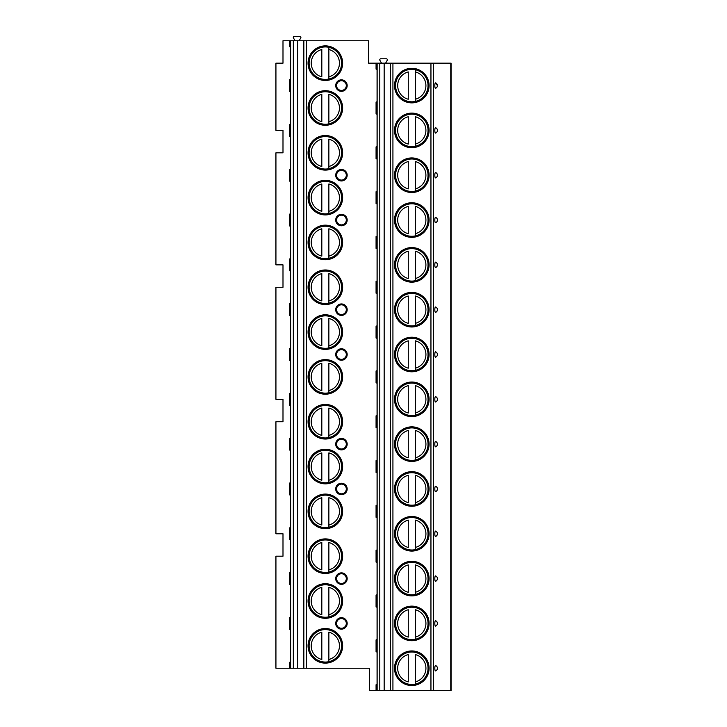 <?xml version="1.0" encoding="UTF-8"?>
<svg xmlns="http://www.w3.org/2000/svg" width="727" height="727" viewBox="0 0 727 727"><rect width="100%" height="100%" fill="white"/><g stroke="black" fill="none" stroke-linecap="round" stroke-linejoin="round"><path stroke-width="1.09" d="M433.51 690.65L433.51 63.167L451.067 63.167L451.067 690.65L369.452 690.65L369.452 668.24L289.61 668.24L289.61 662.324L290.6 661.97M290.6 47.028L289.61 46.673L289.61 40.757L282.994 40.757L282.994 63.167L275.933 63.167L275.933 130.406L282.994 130.406L282.994 152.815L275.933 152.815L275.933 264.864L282.994 264.864L282.994 287.274L275.933 287.274L275.933 399.323L282.994 399.323L282.994 421.733L275.933 421.733L275.933 533.782L282.994 533.782L282.994 556.191L275.933 556.191L275.933 668.24L289.61 668.24M290.6 91.847L289.61 91.493L289.61 79.67L290.6 79.307M290.6 136.676L289.61 136.312L289.61 124.49L290.6 124.135M290.6 181.496L289.61 181.132L289.61 169.309L290.6 168.955M290.6 226.315L289.61 225.952L289.61 214.129L290.6 213.774M290.6 271.135L289.61 270.771L289.61 258.948L290.6 258.594M290.6 315.954L289.61 315.591L289.61 303.768L290.6 303.413M290.6 360.774L289.61 360.41L289.61 348.587L290.6 348.233M290.6 405.593L289.61 405.23L289.61 393.407L290.6 393.053M290.6 450.413L289.61 450.049L289.61 438.227L290.6 437.872M290.6 495.232L289.61 494.869L289.61 483.046L290.6 482.692M290.6 540.052L289.61 539.688L289.61 527.866L290.6 527.511M290.6 584.871L289.61 584.508L289.61 572.685L290.6 572.331M290.6 629.691L289.61 629.328L289.61 617.505L290.6 617.15M289.61 40.757L368.571 40.757L368.571 63.167L433.51 63.167M295.071 40.757L293.444 37.94A1.063 1.063 0 0 1 294.362 36.35L299.842 36.35A1.063 1.063 0 0 1 300.76 37.94L299.133 40.757M381.53 63.167L379.903 60.35A1.063 1.063 0 0 1 380.821 58.76L386.31 58.76A1.063 1.063 0 0 1 387.218 60.35L385.592 63.167M437.436 85.586L435.582 82.896A2.699 0.7 90 0 0 434.819 85.577A2.699 0.7 90 0 0 435.582 88.267A2.872 2.872 0 0 0 435.582 82.896M435.855 88.14L436.536 87.667M437.209 131.523L437.409 129.979M435.582 127.716A2.699 0.7 90 0 0 434.819 130.406A2.699 0.7 90 0 0 435.582 133.086A2.872 2.872 0 0 0 435.582 127.716A2.872 2.872 0 0 1 435.582 133.086M437.209 176.343L437.409 174.798M435.582 172.535A2.699 0.7 90 0 0 434.819 175.225A2.699 0.7 90 0 0 435.582 177.906A2.872 2.872 0 0 0 435.582 172.535A2.872 2.872 0 0 1 435.582 177.906M437.209 221.162L437.409 219.618M435.582 217.355A2.699 0.7 90 0 0 434.819 220.045A2.699 0.7 90 0 0 435.582 222.726A2.872 2.872 0 0 0 435.582 217.355A2.872 2.872 0 0 1 435.582 222.726M437.209 265.982L437.409 264.437M435.582 262.174A2.699 0.7 90 0 0 434.819 264.864A2.699 0.7 90 0 0 435.582 267.545A2.872 2.872 0 0 0 435.582 262.174A2.872 2.872 0 0 1 435.582 267.545M437.209 310.802L437.409 309.257M435.582 306.994A2.699 0.7 90 0 0 434.819 309.684A2.699 0.7 90 0 0 435.582 312.365A2.872 2.872 0 0 0 435.582 306.994A2.872 2.872 0 0 1 435.582 312.365M437.209 355.621L437.409 354.076M435.582 351.823A2.699 0.7 90 0 0 434.819 354.503A2.699 0.7 90 0 0 435.582 357.184A2.872 2.872 0 0 0 435.582 351.823A2.872 2.872 0 0 1 435.582 357.184M437.209 400.441L437.409 398.896M435.582 396.642A2.699 0.7 90 0 0 434.819 399.323A2.699 0.7 90 0 0 435.582 402.004A2.872 2.872 0 0 0 435.582 396.642A2.872 2.872 0 0 1 435.582 402.004M437.209 445.26L437.409 443.715M435.582 441.462A2.699 0.7 90 0 0 434.819 444.142A2.699 0.7 90 0 0 435.582 446.823A2.872 2.872 0 0 0 435.582 441.462A2.872 2.872 0 0 1 435.582 446.823M437.209 490.08L437.409 488.535M435.582 486.281A2.699 0.7 90 0 0 434.819 488.962A2.699 0.7 90 0 0 435.582 491.643A2.872 2.872 0 0 0 435.582 486.281A2.872 2.872 0 0 1 435.582 491.643M437.209 534.899L437.409 533.354M435.582 531.101A2.699 0.7 90 0 0 434.819 533.782A2.699 0.7 90 0 0 435.582 536.462A2.872 2.872 0 0 0 435.582 531.101A2.872 2.872 0 0 1 435.582 536.462M437.209 579.719L437.409 578.174M435.582 575.92A2.699 0.7 90 0 0 434.819 578.601A2.699 0.7 90 0 0 435.582 581.282A2.872 2.872 0 0 0 435.582 575.92A2.872 2.872 0 0 1 435.582 581.282M437.209 624.538L437.409 622.994M435.582 620.74A2.699 0.7 90 0 0 434.819 623.421A2.699 0.7 90 0 0 435.582 626.101A2.872 2.872 0 0 0 435.582 620.74A2.872 2.872 0 0 1 435.582 626.101M437.209 669.358L437.409 667.813M435.582 665.559A2.699 0.7 90 0 0 434.819 668.24A2.699 0.7 90 0 0 435.582 670.921A2.872 2.872 0 0 0 435.582 665.559A2.872 2.872 0 0 1 435.582 670.921M394.516 85.577A17.294 17.294 0 0 0 411.809 102.87A17.294 17.294 0 0 0 429.094 85.577A17.294 17.294 0 0 0 411.809 68.293A17.294 17.294 0 0 0 394.516 85.577M394.516 130.406A17.294 17.294 0 0 0 411.809 147.69A17.294 17.294 0 0 0 429.094 130.406A17.294 17.294 0 0 0 411.809 113.112A17.294 17.294 0 0 0 394.516 130.406M394.516 175.225A17.294 17.294 0 0 0 411.809 192.51A17.294 17.294 0 0 0 429.094 175.225A17.294 17.294 0 0 0 411.809 157.932A17.294 17.294 0 0 0 394.516 175.225M394.516 220.045A17.294 17.294 0 0 0 411.809 237.338A17.294 17.294 0 0 0 429.094 220.045A17.294 17.294 0 0 0 411.809 202.751A17.294 17.294 0 0 0 394.516 220.045M394.516 264.864A17.294 17.294 0 0 0 411.809 282.158A17.294 17.294 0 0 0 429.094 264.864A17.294 17.294 0 0 0 411.809 247.571A17.294 17.294 0 0 0 394.516 264.864M394.516 309.684A17.294 17.294 0 0 0 411.809 326.977A17.294 17.294 0 0 0 429.094 309.684A17.294 17.294 0 0 0 411.809 292.39A17.294 17.294 0 0 0 394.516 309.684M394.516 354.503A17.294 17.294 0 0 0 411.809 371.797A17.294 17.294 0 0 0 429.094 354.503A17.294 17.294 0 0 0 411.809 337.21A17.294 17.294 0 0 0 394.516 354.503M394.516 399.323A17.294 17.294 0 0 0 411.809 416.616A17.294 17.294 0 0 0 429.094 399.323A17.294 17.294 0 0 0 411.809 382.029A17.294 17.294 0 0 0 394.516 399.323M394.516 444.142A17.294 17.294 0 0 0 411.809 461.436A17.294 17.294 0 0 0 429.094 444.142A17.294 17.294 0 0 0 411.809 426.849A17.294 17.294 0 0 0 394.516 444.142M394.516 488.962A17.294 17.294 0 0 0 411.809 506.256A17.294 17.294 0 0 0 429.094 488.962A17.294 17.294 0 0 0 411.809 471.669A17.294 17.294 0 0 0 394.516 488.962M394.516 533.782A17.294 17.294 0 0 0 411.809 551.075A17.294 17.294 0 0 0 429.094 533.782A17.294 17.294 0 0 0 411.809 516.488A17.294 17.294 0 0 0 394.516 533.782M394.516 578.601A17.294 17.294 0 0 0 411.809 595.895A17.294 17.294 0 0 0 429.094 578.601A17.294 17.294 0 0 0 411.809 561.308A17.294 17.294 0 0 0 394.516 578.601M394.516 623.421A17.294 17.294 0 0 0 411.809 640.714A17.294 17.294 0 0 0 429.094 623.421A17.294 17.294 0 0 0 411.809 606.127A17.294 17.294 0 0 0 394.516 623.421M394.516 668.24A17.294 17.294 0 0 0 411.809 685.534A17.294 17.294 0 0 0 429.094 668.24A17.294 17.294 0 0 0 411.809 650.947A17.294 17.294 0 0 0 394.516 668.24M384.165 690.65L384.165 63.167M377.068 652.101L376.068 651.737L377.068 651.737L377.068 684.743L376.068 684.743L377.068 684.38M376.068 651.737L376.068 639.914L377.068 639.56M377.068 607.281L376.068 606.918L377.068 606.918L377.068 639.914L376.068 639.914M376.068 606.918L376.068 595.095L377.068 594.741M377.068 562.462L376.068 562.098L377.068 562.098L377.068 595.095L376.068 595.095M376.068 562.098L376.068 550.275L377.068 549.921M377.068 517.642L376.068 517.279L377.068 517.279L377.068 550.275L376.068 550.275M376.068 517.279L376.068 505.456L377.068 505.101M377.068 472.823L376.068 472.459L377.068 472.459L377.068 505.456L376.068 505.456M376.068 472.459L376.068 460.636L377.068 460.282M377.068 428.003L376.068 427.64L377.068 427.64L377.068 460.636L376.068 460.636M376.068 427.64L376.068 415.817L377.068 415.462M377.068 383.184L376.068 382.82L377.068 382.82L377.068 415.817L376.068 415.817M376.068 382.82L376.068 370.997L377.068 370.643M377.068 338.364L376.068 338L377.068 338L377.068 370.997L376.068 370.997M376.068 338L376.068 326.178L377.068 325.823M377.068 293.544L376.068 293.181L377.068 293.181L377.068 326.178L376.068 326.178M376.068 293.181L376.068 281.358L377.068 281.004M377.068 248.725L376.068 248.361L377.068 248.361L377.068 281.358L376.068 281.358M376.068 248.361L376.068 236.539L377.068 236.184M377.068 203.905L376.068 203.542L377.068 203.542L377.068 236.539L376.068 236.539M376.068 203.542L376.068 191.719L377.068 191.365M377.068 159.086L376.068 158.722L377.068 158.722L377.068 191.719L376.068 191.719M376.068 158.722L376.068 146.899L377.068 146.545M377.068 114.257L376.068 113.903L377.068 113.903L377.068 146.899L376.068 146.899M376.068 113.903L376.068 102.08L377.068 101.716M377.068 69.438L376.068 69.083L377.068 69.083L377.068 102.08L376.068 102.08M376.068 69.083L376.068 63.167M376.068 690.65L376.068 684.743M308.048 107.987A17.294 17.294 0 0 0 325.342 125.28A17.294 17.294 0 0 0 342.635 107.987A17.294 17.294 0 0 0 325.342 90.702A17.294 17.294 0 0 0 308.048 107.987M308.048 152.815A17.294 17.294 0 0 0 325.342 170.1A17.294 17.294 0 0 0 342.635 152.815A17.294 17.294 0 0 0 325.342 135.522A17.294 17.294 0 0 0 308.048 152.815M308.048 197.635A17.294 17.294 0 0 0 325.342 214.919A17.294 17.294 0 0 0 342.635 197.635A17.294 17.294 0 0 0 325.342 180.341A17.294 17.294 0 0 0 308.048 197.635M308.048 242.454A17.294 17.294 0 0 0 325.342 259.748A17.294 17.294 0 0 0 342.635 242.454A17.294 17.294 0 0 0 325.342 225.161A17.294 17.294 0 0 0 308.048 242.454M308.048 287.274A17.294 17.294 0 0 0 325.342 304.568A17.294 17.294 0 0 0 342.635 287.274A17.294 17.294 0 0 0 325.342 269.981A17.294 17.294 0 0 0 308.048 287.274M308.048 332.094A17.294 17.294 0 0 0 325.342 349.387A17.294 17.294 0 0 0 342.635 332.094A17.294 17.294 0 0 0 325.342 314.8A17.294 17.294 0 0 0 308.048 332.094M308.048 376.913A17.294 17.294 0 0 0 325.342 394.207A17.294 17.294 0 0 0 342.635 376.913A17.294 17.294 0 0 0 325.342 359.62A17.294 17.294 0 0 0 308.048 376.913M308.048 421.733A17.294 17.294 0 0 0 325.342 439.026A17.294 17.294 0 0 0 342.635 421.733A17.294 17.294 0 0 0 325.342 404.439A17.294 17.294 0 0 0 308.048 421.733M308.048 466.552A17.294 17.294 0 0 0 325.342 483.846A17.294 17.294 0 0 0 342.635 466.552A17.294 17.294 0 0 0 325.342 449.259A17.294 17.294 0 0 0 308.048 466.552M308.048 511.372A17.294 17.294 0 0 0 325.342 528.665A17.294 17.294 0 0 0 342.635 511.372A17.294 17.294 0 0 0 325.342 494.078A17.294 17.294 0 0 0 308.048 511.372M308.048 556.191A17.294 17.294 0 0 0 325.342 573.485A17.294 17.294 0 0 0 342.635 556.191A17.294 17.294 0 0 0 325.342 538.898A17.294 17.294 0 0 0 308.048 556.191M308.048 601.011A17.294 17.294 0 0 0 325.342 618.304A17.294 17.294 0 0 0 342.635 601.011A17.294 17.294 0 0 0 325.342 583.717A17.294 17.294 0 0 0 308.048 601.011M308.048 645.83A17.294 17.294 0 0 0 325.342 663.124A17.294 17.294 0 0 0 342.635 645.83A17.294 17.294 0 0 0 325.342 628.537A17.294 17.294 0 0 0 308.048 645.83M308.048 63.167A17.294 17.294 0 0 0 325.342 80.461A17.294 17.294 0 0 0 342.635 63.167A17.294 17.294 0 0 0 325.342 45.883A17.294 17.294 0 0 0 308.048 63.167M341.445 91.32A5.734 5.734 0 0 1 335.71 85.577A5.734 5.734 0 0 1 341.445 79.843A5.734 5.734 0 0 1 347.179 85.577A5.734 5.734 0 0 1 341.445 91.32M341.445 180.959A5.734 5.734 0 0 1 335.71 175.225A5.734 5.734 0 0 1 341.445 169.482A5.734 5.734 0 0 1 347.179 175.225A5.734 5.734 0 0 1 341.445 180.959M341.445 225.779A5.734 5.734 0 0 1 335.71 220.045A5.734 5.734 0 0 1 341.445 214.311A5.734 5.734 0 0 1 347.179 220.045A5.734 5.734 0 0 1 341.445 225.779M341.445 315.418A5.734 5.734 0 0 1 335.71 309.684A5.734 5.734 0 0 1 341.445 303.95A5.734 5.734 0 0 1 347.179 309.684A5.734 5.734 0 0 1 341.445 315.418M341.445 360.238A5.734 5.734 0 0 1 335.71 354.503A5.734 5.734 0 0 1 341.445 348.769A5.734 5.734 0 0 1 347.179 354.503A5.734 5.734 0 0 1 341.445 360.238M341.445 449.877A5.734 5.734 0 0 1 335.71 444.142A5.734 5.734 0 0 1 341.445 438.408A5.734 5.734 0 0 1 347.179 444.142A5.734 5.734 0 0 1 341.445 449.877M341.445 494.696A5.734 5.734 0 0 1 335.71 488.962A5.734 5.734 0 0 1 341.445 483.228A5.734 5.734 0 0 1 347.179 488.962A5.734 5.734 0 0 1 341.445 494.696M341.445 584.335A5.734 5.734 0 0 1 335.71 578.601A5.734 5.734 0 0 1 341.445 572.867A5.734 5.734 0 0 1 347.179 578.601A5.734 5.734 0 0 1 341.445 584.335M341.445 629.155A5.734 5.734 0 0 1 335.71 623.421A5.734 5.734 0 0 1 341.445 617.686A5.734 5.734 0 0 1 347.179 623.421A5.734 5.734 0 0 1 341.445 629.155M309.111 63.167A16.23 16.23 0 0 1 325.342 46.937A16.23 16.23 0 0 1 341.572 63.167A16.23 16.23 0 0 1 325.342 79.407A16.23 16.23 0 0 1 309.111 63.167M321.816 47.328L321.816 46.782M321.816 79.561L321.816 79.016M321.816 76.835L321.816 49.509A14.113 14.113 0 0 0 321.816 76.835M328.868 79.016L328.868 47.328M328.868 46.782L328.868 49.509A14.113 14.113 0 0 1 328.868 76.835L328.868 79.561M309.111 107.987A16.23 16.23 0 0 1 325.342 91.756A16.23 16.23 0 0 1 341.572 107.987A16.23 16.23 0 0 1 325.342 124.226A16.23 16.23 0 0 1 309.111 107.987M321.816 92.147L321.816 91.602M321.816 124.381L321.816 123.835M321.816 121.654L321.816 94.328A14.113 14.113 0 0 0 321.816 121.654M328.868 91.602L328.868 92.147M328.868 123.835L328.868 94.328A14.113 14.113 0 0 1 328.868 121.654L328.868 124.381M309.111 152.815A16.23 16.23 0 0 1 325.342 136.576A16.23 16.23 0 0 1 341.572 152.815A16.23 16.23 0 0 1 325.342 169.046A16.23 16.23 0 0 1 309.111 152.815M321.816 136.967L321.816 136.422M321.816 169.2L321.816 168.655M321.816 166.474L321.816 139.148A14.113 14.113 0 0 0 321.816 166.474M328.868 136.422L328.868 136.967M328.868 168.655L328.868 139.148A14.113 14.113 0 0 1 328.868 166.474L328.868 169.2M309.111 197.635A16.23 16.23 0 0 1 325.342 181.396A16.23 16.23 0 0 1 341.572 197.635A16.23 16.23 0 0 1 325.342 213.865A16.23 16.23 0 0 1 309.111 197.635M321.816 181.786L321.816 181.25M321.816 214.02L321.816 213.474M321.816 211.293L321.816 183.967A14.113 14.113 0 0 0 321.816 211.293M328.868 181.25L328.868 181.786M328.868 213.474L328.868 183.967A14.113 14.113 0 0 1 328.868 211.293L328.868 214.02M309.111 242.454A16.23 16.23 0 0 1 325.342 226.215A16.23 16.23 0 0 1 341.572 242.454A16.23 16.23 0 0 1 325.342 258.685A16.23 16.23 0 0 1 309.111 242.454M321.816 226.606L321.816 226.07M321.816 258.839L321.816 258.294M321.816 256.113L321.816 228.787A14.113 14.113 0 0 0 321.816 256.113M328.868 226.07L328.868 226.606M328.868 258.294L328.868 228.787A14.113 14.113 0 0 1 328.868 256.113L328.868 258.839M309.111 287.274A16.23 16.23 0 0 1 325.342 271.035A16.23 16.23 0 0 1 341.572 287.274A16.23 16.23 0 0 1 325.342 303.504A16.23 16.23 0 0 1 309.111 287.274M321.816 271.425L321.816 270.889M321.816 303.659L321.816 303.114M321.816 300.933L321.816 273.606A14.113 14.113 0 0 0 321.816 300.933M328.868 270.889L328.868 271.425M328.868 303.114L328.868 273.606A14.113 14.113 0 0 1 328.868 300.933L328.868 303.659M309.111 332.094A16.23 16.23 0 0 1 325.342 315.854A16.23 16.23 0 0 1 341.572 332.094A16.23 16.23 0 0 1 325.342 348.324A16.23 16.23 0 0 1 309.111 332.094M321.816 316.245L321.816 315.709M321.816 348.478L321.816 347.933M321.816 345.761L321.816 318.426A14.113 14.113 0 0 0 321.816 345.761M328.868 315.709L328.868 316.245M328.868 347.933L328.868 318.426A14.113 14.113 0 0 1 328.868 345.761L328.868 348.478M309.111 376.913A16.23 16.23 0 0 1 325.342 360.674A16.23 16.23 0 0 1 341.572 376.913A16.23 16.23 0 0 1 325.342 393.143A16.23 16.23 0 0 1 309.111 376.913M321.816 361.065L321.816 360.528M321.816 393.298L321.816 392.753M321.816 390.581L321.816 363.246A14.113 14.113 0 0 0 321.816 390.581M328.868 360.528L328.868 361.065M328.868 392.753L328.868 363.246A14.113 14.113 0 0 1 328.868 390.581L328.868 393.298M309.111 421.733A16.23 16.23 0 0 1 325.342 405.493A16.23 16.23 0 0 1 341.572 421.733A16.23 16.23 0 0 1 325.342 437.963A16.23 16.23 0 0 1 309.111 421.733M321.816 405.884L321.816 405.348M321.816 438.117L321.816 437.572M321.816 435.4L321.816 408.065A14.113 14.113 0 0 0 321.816 435.4M328.868 405.348L328.868 405.884M328.868 437.572L328.868 408.065A14.113 14.113 0 0 1 328.868 435.4L328.868 438.117M309.111 466.552A16.23 16.23 0 0 1 325.342 450.313A16.23 16.23 0 0 1 341.572 466.552A16.23 16.23 0 0 1 325.342 482.783A16.23 16.23 0 0 1 309.111 466.552M321.816 450.704L321.816 450.167M321.816 482.937L321.816 482.392M321.816 480.22L321.816 452.885A14.113 14.113 0 0 0 321.816 480.22M328.868 450.167L328.868 450.704M328.868 482.392L328.868 452.885A14.113 14.113 0 0 1 328.868 480.22L328.868 482.937M309.111 511.372A16.23 16.23 0 0 1 325.342 495.132A16.23 16.23 0 0 1 341.572 511.372A16.23 16.23 0 0 1 325.342 527.602A16.23 16.23 0 0 1 309.111 511.372M321.816 495.523L321.816 494.987M321.816 527.757L321.816 527.22M321.816 525.039L321.816 497.704A14.113 14.113 0 0 0 321.816 525.039M328.868 494.987L328.868 495.523M328.868 527.22L328.868 497.704A14.113 14.113 0 0 1 328.868 525.039L328.868 527.757M309.111 556.191A16.23 16.23 0 0 1 325.342 539.952A16.23 16.23 0 0 1 341.572 556.191A16.23 16.23 0 0 1 325.342 572.422A16.23 16.23 0 0 1 309.111 556.191M321.816 540.343L321.816 539.807M321.816 572.576L321.816 572.04M321.816 569.859L321.816 542.524A14.113 14.113 0 0 0 321.816 569.859M328.868 539.807L328.868 540.343M328.868 572.04L328.868 542.524A14.113 14.113 0 0 1 328.868 569.859L328.868 572.576M309.111 601.011A16.23 16.23 0 0 1 325.342 584.781A16.23 16.23 0 0 1 341.572 601.011A16.23 16.23 0 0 1 325.342 617.241A16.23 16.23 0 0 1 309.111 601.011M321.816 585.162L321.816 584.626M321.816 617.396L321.816 616.859M321.816 614.678L321.816 587.343A14.113 14.113 0 0 0 321.816 614.678M328.868 584.626L328.868 585.162M328.868 616.859L328.868 587.343A14.113 14.113 0 0 1 328.868 614.678L328.868 617.396M309.111 645.83A16.23 16.23 0 0 1 325.342 629.6A16.23 16.23 0 0 1 341.572 645.83A16.23 16.23 0 0 1 325.342 662.061A16.23 16.23 0 0 1 309.111 645.83M321.816 629.982L321.816 629.446M321.816 662.215L321.816 661.679M321.816 659.498L321.816 632.163A14.113 14.113 0 0 0 321.816 659.498M328.868 629.446L328.868 629.982M328.868 661.679L328.868 632.163A14.113 14.113 0 0 1 328.868 659.498L328.868 662.215M289.61 629.328L290.6 629.328L290.6 662.324L289.61 662.324M289.61 584.508L290.6 584.508L290.6 617.505L289.61 617.505M289.61 539.688L290.6 539.688L290.6 572.685L289.61 572.685M289.61 494.869L290.6 494.869L290.6 527.866L289.61 527.866M289.61 450.049L290.6 450.049L290.6 483.046L289.61 483.046M289.61 405.23L290.6 405.23L290.6 438.227L289.61 438.227M289.61 360.41L290.6 360.41L290.6 393.407L289.61 393.407M289.61 315.591L290.6 315.591L290.6 348.587L289.61 348.587M289.61 270.771L290.6 270.771L290.6 303.768L289.61 303.768M289.61 225.952L290.6 225.952L290.6 258.948L289.61 258.948M289.61 181.132L290.6 181.132L290.6 214.129L289.61 214.129M289.61 136.312L290.6 136.312L290.6 169.309L289.61 169.309M289.61 91.493L290.6 91.493L290.6 124.49L289.61 124.49M289.61 46.673L290.6 46.673L290.6 79.67L289.61 79.67M297.707 668.24L297.707 40.757M341.445 90.43A4.853 4.853 0 0 1 336.592 85.577A4.853 4.853 0 0 1 341.445 80.724A4.853 4.853 0 0 1 346.297 85.577A4.853 4.853 0 0 1 341.445 90.43M341.445 180.078A4.853 4.853 0 0 1 336.592 175.225A4.853 4.853 0 0 1 341.445 170.372A4.853 4.853 0 0 1 346.297 175.225A4.853 4.853 0 0 1 341.445 180.078M341.445 224.897A4.853 4.853 0 0 1 336.592 220.045A4.853 4.853 0 0 1 341.445 215.192A4.853 4.853 0 0 1 346.297 220.045A4.853 4.853 0 0 1 341.445 224.897M341.445 314.537A4.853 4.853 0 0 1 336.592 309.684A4.853 4.853 0 0 1 341.445 304.831A4.853 4.853 0 0 1 346.297 309.684A4.853 4.853 0 0 1 341.445 314.537M341.445 359.356A4.853 4.853 0 0 1 336.592 354.503A4.853 4.853 0 0 1 341.445 349.651A4.853 4.853 0 0 1 346.297 354.503A4.853 4.853 0 0 1 341.445 359.356M341.445 448.995A4.853 4.853 0 0 1 336.592 444.142A4.853 4.853 0 0 1 341.445 439.29A4.853 4.853 0 0 1 346.297 444.142A4.853 4.853 0 0 1 341.445 448.995M341.445 493.815A4.853 4.853 0 0 1 336.592 488.962A4.853 4.853 0 0 1 341.445 484.109A4.853 4.853 0 0 1 346.297 488.962A4.853 4.853 0 0 1 341.445 493.815M341.445 583.454A4.853 4.853 0 0 1 336.592 578.601A4.853 4.853 0 0 1 341.445 573.748A4.853 4.853 0 0 1 346.297 578.601A4.853 4.853 0 0 1 341.445 583.454M341.445 628.273A4.853 4.853 0 0 1 336.592 623.421A4.853 4.853 0 0 1 341.445 618.568A4.853 4.853 0 0 1 346.297 623.421A4.853 4.853 0 0 1 341.445 628.273M395.57 85.577A16.23 16.23 0 0 1 411.809 69.347A16.23 16.23 0 0 1 428.039 85.577A16.23 16.23 0 0 1 411.809 101.816A16.23 16.23 0 0 1 395.57 85.577M408.274 69.737L408.274 69.192M408.274 101.971L408.274 101.426M408.274 99.245L408.274 71.918A14.113 14.113 0 0 0 408.274 99.245M415.335 101.426L415.335 69.737M415.335 69.192L415.335 71.918A14.113 14.113 0 0 1 415.335 99.245L415.335 101.971M395.57 130.406A16.23 16.23 0 0 1 411.809 114.166A16.23 16.23 0 0 1 428.039 130.406A16.23 16.23 0 0 1 411.809 146.636A16.23 16.23 0 0 1 395.57 130.406M408.274 114.557L408.274 114.012M408.274 146.79L408.274 146.245M408.274 144.064L408.274 116.738A14.113 14.113 0 0 0 408.274 144.064M415.335 114.012L415.335 114.557M415.335 146.245L415.335 116.738A14.113 14.113 0 0 1 415.335 144.064L415.335 146.79M395.57 175.225A16.23 16.23 0 0 1 411.809 158.986A16.23 16.23 0 0 1 428.039 175.225A16.23 16.23 0 0 1 411.809 191.455A16.23 16.23 0 0 1 395.57 175.225M408.274 159.377L408.274 158.831M408.274 191.61L408.274 191.065M408.274 188.884L408.274 161.558A14.113 14.113 0 0 0 408.274 188.884M415.335 158.831L415.335 159.377M415.335 191.065L415.335 161.558A14.113 14.113 0 0 1 415.335 188.884L415.335 191.61M395.57 220.045A16.23 16.23 0 0 1 411.809 203.805A16.23 16.23 0 0 1 428.039 220.045A16.23 16.23 0 0 1 411.809 236.275A16.23 16.23 0 0 1 395.57 220.045M408.274 204.196L408.274 203.66M408.274 236.429L408.274 235.884M408.274 233.703L408.274 206.377A14.113 14.113 0 0 0 408.274 233.703M415.335 203.66L415.335 204.196M415.335 235.884L415.335 206.377A14.113 14.113 0 0 1 415.335 233.703L415.335 236.429M395.57 264.864A16.23 16.23 0 0 1 411.809 248.625A16.23 16.23 0 0 1 428.039 264.864A16.23 16.23 0 0 1 411.809 281.095A16.23 16.23 0 0 1 395.57 264.864M408.274 249.016L408.274 248.48M408.274 281.249L408.274 280.704M408.274 278.523L408.274 251.197A14.113 14.113 0 0 0 408.274 278.523M415.335 248.48L415.335 249.016M415.335 280.704L415.335 251.197A14.113 14.113 0 0 1 415.335 278.523L415.335 281.249M395.57 309.684A16.23 16.23 0 0 1 411.809 293.444A16.23 16.23 0 0 1 428.039 309.684A16.23 16.23 0 0 1 411.809 325.914A16.23 16.23 0 0 1 395.57 309.684M408.274 293.835L408.274 293.299M408.274 326.069L408.274 325.523M408.274 323.342L408.274 296.016A14.113 14.113 0 0 0 408.274 323.342M415.335 293.299L415.335 293.835M415.335 325.523L415.335 296.016A14.113 14.113 0 0 1 415.335 323.342L415.335 326.069M395.57 354.503A16.23 16.23 0 0 1 411.809 338.264A16.23 16.23 0 0 1 428.039 354.503A16.23 16.23 0 0 1 411.809 370.734A16.23 16.23 0 0 1 395.57 354.503M408.274 338.655L408.274 338.119M408.274 370.888L408.274 370.343M408.274 368.171L408.274 340.836A14.113 14.113 0 0 0 408.274 368.171M415.335 338.119L415.335 338.655M415.335 370.343L415.335 340.836A14.113 14.113 0 0 1 415.335 368.171L415.335 370.888M395.57 399.323A16.23 16.23 0 0 1 411.809 383.084A16.23 16.23 0 0 1 428.039 399.323A16.23 16.23 0 0 1 411.809 415.553A16.23 16.23 0 0 1 395.57 399.323M408.274 383.474L408.274 382.938M408.274 415.708L408.274 415.162M408.274 412.991L408.274 385.655A14.113 14.113 0 0 0 408.274 412.991M415.335 382.938L415.335 383.474M415.335 415.162L415.335 385.655A14.113 14.113 0 0 1 415.335 412.991L415.335 415.708M395.57 444.142A16.23 16.23 0 0 1 411.809 427.903A16.23 16.23 0 0 1 428.039 444.142A16.23 16.23 0 0 1 411.809 460.373A16.23 16.23 0 0 1 395.57 444.142M408.274 428.294L408.274 427.758M408.274 460.527L408.274 459.982M408.274 457.81L408.274 430.475A14.113 14.113 0 0 0 408.274 457.81M415.335 427.758L415.335 428.294M415.335 459.982L415.335 430.475A14.113 14.113 0 0 1 415.335 457.81L415.335 460.527M395.57 488.962A16.23 16.23 0 0 1 411.809 472.723A16.23 16.23 0 0 1 428.039 488.962A16.23 16.23 0 0 1 411.809 505.192A16.23 16.23 0 0 1 395.57 488.962M408.274 473.113L408.274 472.577M408.274 505.347L408.274 504.811M408.274 502.63L408.274 475.294A14.113 14.113 0 0 0 408.274 502.63M415.335 472.577L415.335 473.113M415.335 504.811L415.335 475.294A14.113 14.113 0 0 1 415.335 502.63L415.335 505.347M395.57 533.782A16.23 16.23 0 0 1 411.809 517.542A16.23 16.23 0 0 1 428.039 533.782A16.23 16.23 0 0 1 411.809 550.012A16.23 16.23 0 0 1 395.57 533.782M408.274 517.933L408.274 517.397M408.274 550.166L408.274 549.63M408.274 547.449L408.274 520.114A14.113 14.113 0 0 0 408.274 547.449M415.335 517.397L415.335 517.933M415.335 549.63L415.335 520.114A14.113 14.113 0 0 1 415.335 547.449L415.335 550.166M395.57 578.601A16.23 16.23 0 0 1 411.809 562.362A16.23 16.23 0 0 1 428.039 578.601A16.23 16.23 0 0 1 411.809 594.831A16.23 16.23 0 0 1 395.57 578.601M408.274 562.753L408.274 562.216M408.274 594.986L408.274 594.45M408.274 592.269L408.274 564.934A14.113 14.113 0 0 0 408.274 592.269M415.335 562.216L415.335 562.753M415.335 594.45L415.335 564.934A14.113 14.113 0 0 1 415.335 592.269L415.335 594.986M395.57 623.421A16.23 16.23 0 0 1 411.809 607.19A16.23 16.23 0 0 1 428.039 623.421A16.23 16.23 0 0 1 411.809 639.651A16.23 16.23 0 0 1 395.57 623.421M408.274 607.572L408.274 607.036M408.274 639.805L408.274 639.269M408.274 637.088L408.274 609.753A14.113 14.113 0 0 0 408.274 637.088M415.335 607.036L415.335 607.572M415.335 639.269L415.335 609.753A14.113 14.113 0 0 1 415.335 637.088L415.335 639.805M395.57 668.24A16.23 16.23 0 0 1 411.809 652.01A16.23 16.23 0 0 1 428.039 668.24A16.23 16.23 0 0 1 411.809 684.471A16.23 16.23 0 0 1 395.57 668.24M408.274 652.392L408.274 651.855M408.274 684.625L408.274 684.089M408.274 681.908L408.274 654.573A14.113 14.113 0 0 0 408.274 681.908M415.335 651.855L415.335 652.392M415.335 684.089L415.335 654.573A14.113 14.113 0 0 1 415.335 681.908L415.335 684.625M450.767 690.65L450.767 63.167M430.947 690.65L430.947 63.167M392.925 690.65L392.925 63.167M390.317 690.65L390.317 63.167M379.785 690.65L379.785 63.167M377.14 690.65L377.14 63.167M306.458 668.24L306.458 40.757M290.673 668.24L290.673 40.757M293.317 668.24L293.317 40.757M303.85 668.24L303.85 40.757"/></g></svg>
